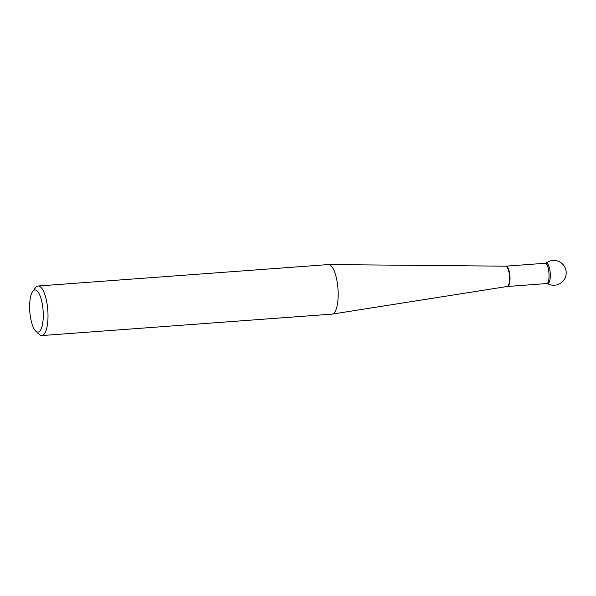 <?xml version="1.0" encoding="UTF-8"?>
<svg xmlns="http://www.w3.org/2000/svg" width="596" height="596" viewBox="0 0 596 596"><rect width="100%" height="100%" fill="white"/><g stroke="black" fill="none" stroke-linecap="round" stroke-linejoin="round"><path stroke-width="0.89" d="M41.809 335.563L331.979 314.137A24.846 7.845 -94.2 0 0 332.181 314.114A24.846 7.845 -94.2 0 0 338.081 290.505A24.846 7.845 -94.2 0 0 329.633 264.818A24.846 7.845 -94.2 0 0 328.523 264.564A24.846 7.845 -94.2 0 0 328.314 264.572L38.144 285.998A24.846 7.845 85.8 0 1 39.463 286.244A24.846 7.845 85.8 0 1 47.926 312.259A24.846 7.845 85.8 0 1 41.809 335.563A24.846 7.845 85.8 0 1 40.491 335.317A24.846 7.845 85.8 0 1 39.098 334.349L35.708 331.071A21.121 6.668 -94.2 0 0 36.885 331.897A21.121 6.668 -94.2 0 0 42.942 308.728A21.121 6.668 -94.2 0 0 32.773 291.34A21.121 6.668 -94.2 0 0 29.8 311.537A21.121 6.668 -94.2 0 0 35.708 331.071M32.773 291.34L35.648 287.607A24.846 7.845 85.8 0 1 38.144 285.998M546.599 283.554C550.421 283.629 549.505 264.751 545.645 263.372L546.286 263.186A10.177 3.211 85.8 0 1 550.242 273.102A10.177 3.211 85.8 0 1 547.784 283.487L507.114 286.505A10.199 3.218 -94.2 0 0 509.535 276.82A10.199 3.218 -94.2 0 0 506.071 266.278A10.199 3.218 -94.2 0 0 505.609 266.174L328.523 264.564M547.247 283.383A10.177 3.211 -94.2 0 0 550.317 274.778A10.177 3.211 -94.2 0 0 545.712 263.402M545.109 263.268L505.989 266.159A10.177 3.211 85.8 0 1 506.533 266.263A10.177 3.211 85.8 0 1 509.997 276.916A10.177 3.211 85.8 0 1 507.494 286.46M507.114 286.505L332.181 314.114M505.989 266.159L505.609 266.174M547.419 283.51A12.427 12.427 0 0 0 566.2 272.581A12.427 12.427 0 0 0 545.921 263.209"/></g></svg>

